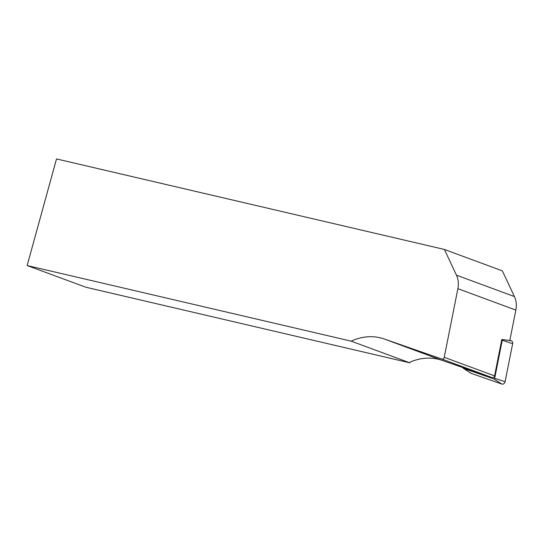 <?xml version="1.0" encoding="UTF-8"?>
<svg xmlns="http://www.w3.org/2000/svg" width="543" height="543" viewBox="0 0 543 543"><rect width="100%" height="100%" fill="white"/><g stroke="black" fill="none" stroke-linecap="round" stroke-linejoin="round"><path stroke-width="0.81" d="M501.82 339.456L501.881 339.477A0.747 0.618 -69.7 0 1 502.248 340.257L494.68 378.301A0.747 0.618 -69.7 0 1 493.818 378.933L463.41 368.351A0.747 0.618 110.3 0 1 463.043 367.57L492.168 377.623A2.077 1.71 -69.7 0 0 494.578 375.878L501.82 339.456L509.796 340.522L515.85 310.087A20.77 17.138 -69.7 0 0 514.425 296.566L502.35 270.862L444.384 249.447L56.513 158.936L27.15 265.547L85.848 287.227L409.836 362.833L351.138 341.147L27.15 265.547M351.138 341.147A58.841 48.551 110.3 0 1 384.118 338.947L441.832 359.032A2.077 1.71 -69.7 0 0 444.242 357.287L457.885 288.672A20.77 17.138 -69.7 0 0 456.459 275.158L444.384 249.447M463.03 367.652L442.083 360.362A58.841 48.551 110.3 0 0 410.454 361.957L409.836 362.833M501.881 339.477L511.289 340.794L509.843 340.291M511.289 340.794A2.769 2.287 110.3 0 1 512.646 343.692L505.085 381.736A2.769 2.287 110.3 0 1 501.875 384.064L471.467 373.482A2.769 2.287 -69.7 0 1 471.066 373.285L463.301 368.297M514.425 296.566L456.459 275.158M515.85 310.087L457.885 288.672M494.578 375.878L444.242 357.287M492.168 377.623L441.832 359.032M442.083 360.362L384.118 338.947M502.248 340.257L512.646 343.692M463.41 368.351L471.467 373.482M493.818 378.933L501.875 384.064M494.68 378.301L505.085 381.736"/></g></svg>
